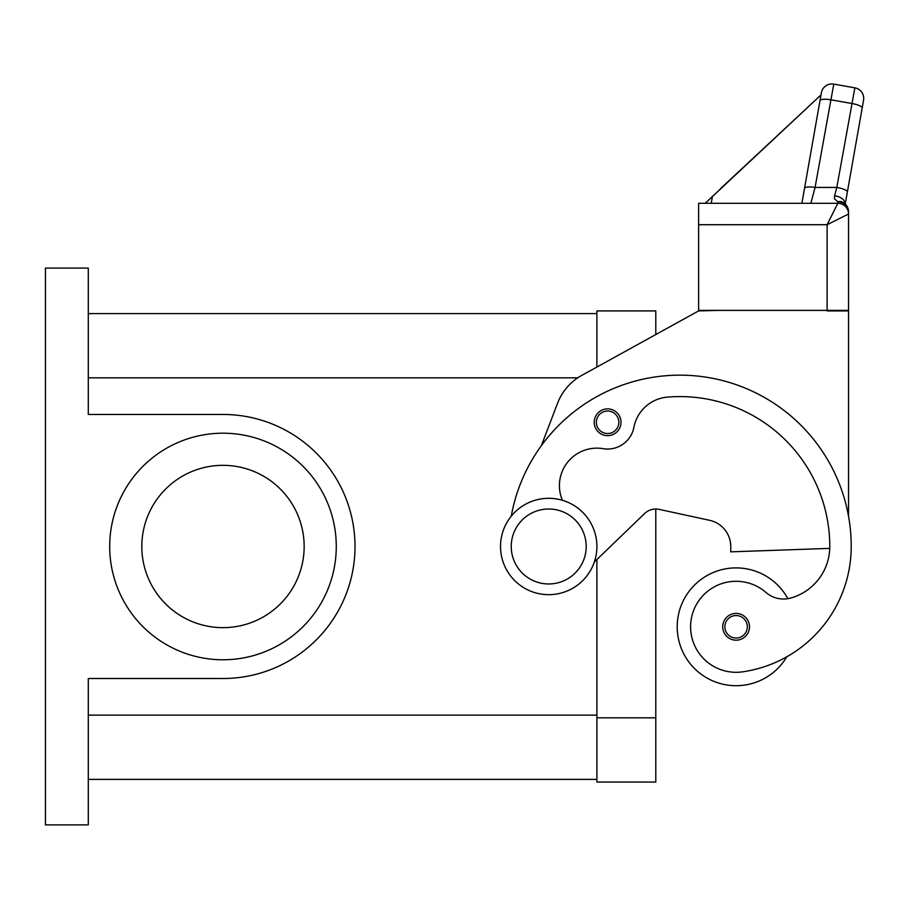<?xml version="1.0" encoding="UTF-8"?>
<svg xmlns="http://www.w3.org/2000/svg" width="909" height="909" viewBox="0 0 909 909"><rect width="100%" height="100%" fill="white"/><g stroke="black" fill="none" stroke-linecap="round" stroke-linejoin="round"><path stroke-width="1.36" d="M109.694 546.491A113.284 113.284 0 0 1 222.989 433.195A113.284 113.284 0 0 1 336.273 546.491A113.284 113.284 0 0 1 222.989 659.775A113.284 113.284 0 0 1 109.694 546.491M304.151 546.491A81.162 81.162 0 0 0 222.989 465.328A81.162 81.162 0 0 0 141.815 546.491A81.162 81.162 0 0 0 222.989 627.653A81.162 81.162 0 0 0 304.151 546.491M548.718 594.668A48.188 48.188 0 0 0 596.895 546.491A48.188 48.188 0 0 0 548.718 498.302A48.188 48.188 0 0 0 500.529 546.491A48.188 48.188 0 0 0 548.718 594.668M548.718 583.964A37.474 37.474 0 0 0 586.191 546.491A37.474 37.474 0 0 0 548.718 509.006A37.474 37.474 0 0 0 511.233 546.491A37.474 37.474 0 0 0 548.718 583.964M562.41 500.291A37.474 37.474 0 0 1 603.144 448.671A26.77 26.77 0 0 0 633.891 427.344A37.474 37.474 0 0 1 667.626 397.085A149.905 149.905 0 0 1 829.792 546.491A53.54 53.54 0 0 1 790.796 598.02A26.77 26.77 0 0 1 765.957 592.452A45.507 45.507 0 0 0 691.056 633.266A45.507 45.507 0 0 0 742.573 671.842A126.635 126.635 0 0 0 851.21 546.491A171.324 171.324 0 0 0 511.267 516.164M786.785 656.798A126.635 126.635 0 0 0 851.21 546.491A126.635 126.635 0 0 1 786.785 656.798A126.635 126.635 0 0 0 851.21 546.491A126.635 126.635 0 0 1 786.785 656.798A58.892 58.892 0 0 1 677.205 626.801A58.892 58.892 0 0 1 787.842 598.667M736.097 640.186A13.385 13.385 0 0 1 722.712 626.801A13.385 13.385 0 0 1 736.097 613.416A13.385 13.385 0 0 1 749.482 626.801A13.385 13.385 0 0 1 736.097 640.186M607.61 435.661A13.385 13.385 0 0 1 594.225 422.276A13.385 13.385 0 0 1 607.61 408.891A13.385 13.385 0 0 1 620.995 422.276A13.385 13.385 0 0 1 607.61 435.661M705.191 203.309L820.986 94.934L821.372 92.798L804.522 188.345A10.703 2.727 10 0 1 807.771 187.004A10.703 2.727 10 0 1 815.066 187.436L833.769 84.105L854.869 87.832A10.703 10.703 0 0 1 861.777 92.229A10.703 10.703 0 0 0 854.869 87.832L836.814 187.436L834.598 195.821L834.496 198.878L837.825 201.764L837.825 203.309L827.11 224.716L848.529 214.013L848.529 211.695A10.703 9.931 180 0 0 837.825 201.764A10.703 8.101 -62.3 0 1 842.802 202.218A10.703 8.101 -62.3 0 1 842.848 202.241M837.825 203.309A10.703 10.703 0 0 1 845.393 206.445A10.703 10.703 0 0 0 837.825 203.309A10.703 10.703 0 0 1 845.393 206.445A10.703 10.703 0 0 0 837.825 203.309L698.623 203.309L698.623 310.378L848.529 310.378L848.529 211.695A10.703 10.703 0 0 0 842.802 202.218M833.769 84.105A10.703 10.703 0 0 0 821.372 92.798A10.703 10.703 0 0 1 833.769 84.105M821.281 93.297L801.886 203.309L810.873 203.309L815.066 187.436L836.814 187.436A10.703 2.727 10 0 1 844.438 189.549A10.703 2.727 10 0 1 847.358 192.06L863.55 100.229A10.703 10.703 0 0 0 861.777 92.229A10.703 10.703 0 0 1 863.55 100.229L862.164 108.091A10.703 2.727 10 0 0 859.255 105.569A10.703 2.727 10 0 0 851.619 103.456L830.531 99.74A10.703 2.727 -170 0 0 823.236 99.308A10.703 2.727 -170 0 0 819.986 100.649M88.287 313.594L596.895 313.594L596.895 367.043L596.895 310.912L655.787 310.912L655.787 334.546L698.623 310.912L720.042 310.378M834.598 195.821A10.703 6.908 10 0 1 845.211 203.946M845.256 203.991L847.358 192.06M845.393 206.445A10.703 10.703 0 0 1 848.529 214.013A10.703 10.703 0 0 0 845.393 206.445A10.703 10.703 0 0 1 848.529 214.013M820.986 94.934L720.178 188.947M712.486 196.128L711.213 203.309M804.522 188.345L801.886 203.309L810.873 203.309M698.623 224.716L827.11 224.716L827.11 310.912L848.529 310.912L848.529 516.323M709.656 520.323A26.77 26.77 0 0 1 730.745 546.491A26.77 26.77 0 0 0 709.656 520.323L659.195 509.381A16.067 16.067 0 0 0 644.64 513.505L594.327 562.001M88.287 779.377L596.895 779.377L596.895 559.535L596.895 782.058L655.787 782.058L655.787 509.006A16.067 16.067 0 0 1 659.195 509.381M541.366 445.671L557.592 403.176A53.54 53.54 0 0 1 581.749 375.406L698.623 310.912M829.758 548.388L730.745 551.843L730.745 546.491M45.45 824.895L45.45 268.087L88.287 268.087L88.287 414.459L222.989 414.459A132.021 132.021 0 0 1 355.01 546.491A132.021 132.021 0 0 1 222.989 678.512L88.287 678.512L88.287 824.895L45.45 824.895M655.787 782.058L596.895 782.058M736.097 638.038A11.238 11.238 0 0 0 747.346 626.801A11.238 11.238 0 0 0 736.097 615.552A11.238 11.238 0 0 0 724.859 626.801A11.238 11.238 0 0 0 736.097 638.038M607.61 433.525A11.238 11.238 0 0 0 618.847 422.276A11.238 11.238 0 0 0 607.61 411.038A11.238 11.238 0 0 0 596.361 422.276A11.238 11.238 0 0 0 607.61 433.525M88.287 715.133L596.895 715.133M88.287 377.837L577.749 377.837M655.787 717.815L596.895 717.815"/></g></svg>
